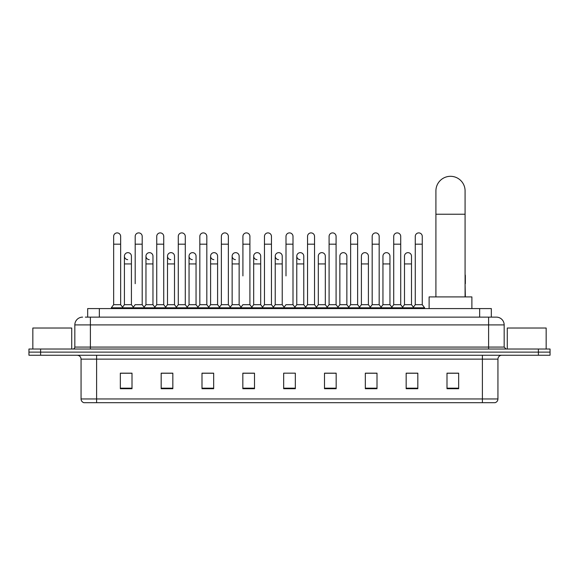 <?xml version="1.0" encoding="UTF-8"?>
<svg xmlns="http://www.w3.org/2000/svg" width="579" height="579" viewBox="0 0 579 579"><rect width="100%" height="100%" fill="white"/><g stroke="black" fill="none" stroke-linecap="round" stroke-linejoin="round"><path stroke-width="0.87" d="M87.675 317.133L87.675 308.578L491.325 308.578L491.325 317.133M85.518 317.133L493.663 317.133M85.337 317.133L90.396 317.133L90.396 324.906L74.836 324.906L74.836 347.074A1.947 1.947 0 0 1 72.896 349.021M82.616 317.133A7.78 7.78 0 0 0 74.836 324.906M496.384 317.133A7.78 7.78 0 0 1 504.164 324.906L488.604 324.906L488.604 317.133L496.268 317.133M504.164 324.906L504.164 347.074L506.104 349.021M40.617 349.021L28.95 349.021L28.95 352.126L40.617 352.126L28.95 352.126L28.95 355.238L40.617 355.238L40.617 352.126L538.383 352.126L40.617 352.126L40.617 349.021L538.383 349.021L538.383 352.126L550.05 352.126L538.383 352.126L538.383 355.238L40.617 355.238M550.05 349.021L550.05 352.126L550.05 349.021L538.383 349.021M497.94 398.953C497.831 400.813 496.898 402.058 495.139 402.687L482.387 402.687L482.387 398.953L497.94 398.953L497.94 359.132A3.887 3.887 0 0 1 501.827 355.238M482.387 402.687L83.861 402.687A3.887 3.887 0 0 1 81.06 398.953L81.06 359.132C80.828 356.765 79.533 355.47 77.173 355.238M458.662 388.719L458.662 373.166L446.995 373.166L446.995 388.719L458.662 388.719M417.828 388.719L417.828 373.166L406.161 373.166L406.161 388.719L417.828 388.719M377.001 388.719L377.001 373.166L365.335 373.166L365.335 388.719L377.001 388.719M336.167 388.719L336.167 373.166L324.501 373.166L324.501 388.719L336.167 388.719M132.005 388.719L132.005 373.166L120.338 373.166L120.338 388.719L132.005 388.719M172.839 388.719L172.839 373.166L161.172 373.166L161.172 388.719L172.839 388.719M213.665 388.719L213.665 373.166L201.999 373.166L201.999 388.719L213.665 388.719M254.499 388.719L254.499 373.166L242.833 373.166L242.833 388.719L254.499 388.719M295.333 388.719L295.333 373.166L283.667 373.166L283.667 388.719L295.333 388.719M550.05 355.238L550.05 352.126L550.05 355.238L538.383 355.238M371.79 373.245L368.794 373.245M414.875 373.245L411.879 373.245M253.298 373.245L250.302 373.166M210.206 373.245L207.21 373.245M167.121 373.245L164.125 373.245M120.338 373.245L131.809 373.245M124.029 373.245L121.04 373.245M328.698 373.166L325.702 373.245M285.613 373.166L293.387 373.166M254.499 373.245L242.833 373.245M213.665 373.245L201.999 373.245M172.839 373.245L161.172 373.245M336.167 373.245L324.501 373.245M377.001 373.245L365.335 373.245M417.828 373.245L406.161 373.245M458.662 373.245L446.995 373.245M71.724 349.021L71.724 328.018L32.837 328.018L32.837 349.021M435.915 296.911L435.915 190.896A14.584 14.584 0 0 1 450.498 176.313A14.584 14.584 0 0 1 465.082 190.896A14.584 14.584 0 0 0 450.498 176.313M465.082 296.911L465.082 190.896M471.885 308.578L471.885 296.911L429.111 296.911L429.111 308.578M113.65 244.179L120.649 244.179L120.649 304.684L113.65 304.684L113.65 236.398A3.503 3.503 0 0 1 117.371 232.903A3.503 3.503 0 0 1 120.649 236.398A3.503 3.503 0 0 0 117.371 232.903M113.65 304.684L111.313 307.796L111.313 308.578M120.649 304.684L122.98 307.796L111.313 307.796M135.189 283.688L135.189 244.179L142.195 244.179L142.195 304.684L135.189 304.684L132.859 307.796L122.98 307.796L122.98 308.578M135.189 244.179L135.189 236.398A3.503 3.503 0 0 1 138.909 232.903A3.503 3.503 0 0 1 142.195 236.398A3.503 3.503 0 0 0 138.909 232.903M145.966 304.684L145.966 263.93L152.965 263.93L152.965 304.684L145.966 304.684L144.077 307.203L142.195 304.684L144.526 307.796L132.859 307.796L132.859 308.578M156.735 304.684L156.735 244.179L163.734 244.179L163.734 304.684L156.735 304.684L154.405 307.796L144.526 307.796L144.526 308.578M156.735 244.179L156.735 236.398A3.503 3.503 0 0 1 160.455 232.903A3.503 3.503 0 0 1 163.734 236.398A3.503 3.503 0 0 0 160.455 232.903M163.734 283.688L163.734 304.684L166.072 307.796L154.405 307.796L154.405 308.578M178.281 304.684L178.281 244.179L185.28 244.179L185.28 304.684L178.281 304.684L175.944 307.796L166.072 307.796L166.072 308.578M178.281 244.179L178.281 236.398A3.503 3.503 0 0 1 182.001 232.903A3.503 3.503 0 0 1 185.28 236.398A3.503 3.503 0 0 0 182.001 232.903M185.28 304.684L187.61 307.796L175.944 307.796L175.944 308.578M199.827 304.684L199.827 244.179L206.826 244.179L206.826 304.684L199.827 304.684L197.49 307.796L187.61 307.796L187.61 308.578M199.827 244.179L199.827 236.398A3.503 3.503 0 0 1 203.54 232.903A3.503 3.503 0 0 1 206.826 236.398A3.503 3.503 0 0 0 203.54 232.903M206.826 275.908L206.826 304.684L209.157 307.796L197.49 307.796L197.49 308.578M221.366 304.684L221.366 244.179L228.365 244.179L228.365 304.684L221.366 304.684L219.036 307.796L209.157 307.796L209.157 308.578M221.366 244.179L221.366 236.398A3.503 3.503 0 0 1 225.086 232.903A3.503 3.503 0 0 1 228.365 236.398A3.503 3.503 0 0 0 225.086 232.903M228.365 304.684L230.703 307.796L219.036 307.796L219.036 308.578M242.912 275.908L242.912 244.179L249.911 244.179L249.911 304.684L242.912 304.684L240.582 307.796L230.703 307.796L230.703 308.578M242.912 244.179L242.912 236.398A3.503 3.503 0 0 1 246.632 232.903A3.503 3.503 0 0 1 249.911 236.398A3.503 3.503 0 0 0 246.632 232.903M249.911 275.908L249.911 304.684L252.249 307.796L240.582 307.796L240.582 308.578M264.458 304.684L264.458 244.179L271.457 244.179L271.457 304.684L264.458 304.684L262.121 307.796L252.249 307.796L252.249 308.578M264.458 244.179L264.458 236.398A3.503 3.503 0 0 1 268.178 232.903A3.503 3.503 0 0 1 271.457 236.398A3.503 3.503 0 0 0 268.178 232.903M271.457 304.684L273.787 307.796L262.121 307.796L262.121 308.578M285.997 275.908L285.997 244.179L293.003 244.179L293.003 304.684L285.997 304.684L283.667 307.796L273.787 307.796L273.787 308.578M285.997 244.179L285.997 236.398A3.503 3.503 0 0 1 289.717 232.903A3.503 3.503 0 0 1 293.003 236.398A3.503 3.503 0 0 0 289.717 232.903M293.003 304.684L295.333 307.796L283.667 307.796L283.667 308.578M303.772 304.684L303.772 263.93L296.774 263.93L296.774 304.684L303.772 304.684L305.661 307.203L307.543 304.684L307.543 244.179L314.542 244.179L314.542 304.684L307.543 304.684L305.213 307.796L295.333 307.796L295.333 308.578M307.543 244.179L307.543 236.398A3.503 3.503 0 0 1 311.263 232.903A3.503 3.503 0 0 1 314.542 236.398A3.503 3.503 0 0 0 311.263 232.903M318.312 304.684L318.312 263.93L325.318 263.93L325.318 304.684L318.312 304.684L316.431 307.203L314.542 304.684L316.879 307.796L305.213 307.796L305.213 308.578M325.318 304.684L327.2 307.203L329.089 304.684L329.089 244.179L336.088 244.179L336.088 304.684L329.089 304.684L326.751 307.796L316.879 307.796L316.879 308.578M329.089 244.179L329.089 236.398A3.503 3.503 0 0 1 332.809 232.903A3.503 3.503 0 0 1 336.088 236.398A3.503 3.503 0 0 0 332.809 232.903M339.859 304.684L339.859 263.93L346.857 263.93L346.857 304.684L339.859 304.684L337.977 307.203L336.088 304.684L338.418 307.796L326.751 307.796L326.751 308.578M346.857 304.684L348.746 307.203L350.635 304.684L350.635 244.179L357.634 244.179L357.634 304.684L350.635 304.684L348.297 307.796L338.418 307.796L338.418 308.578M350.635 244.179L350.635 236.398A3.503 3.503 0 0 1 354.355 232.903A3.503 3.503 0 0 1 357.634 236.398A3.503 3.503 0 0 0 354.355 232.903M361.405 304.684L361.405 263.93L368.403 263.93L368.403 304.684L361.405 304.684L359.516 307.203L357.634 304.684L359.964 307.796L348.297 307.796L348.297 308.578M368.403 304.684L370.292 307.203L372.174 304.684L372.174 244.179L379.173 244.179L379.173 304.684L372.174 304.684L369.843 307.796L359.964 307.796L359.964 308.578M372.174 244.179L372.174 236.398A3.503 3.503 0 0 1 375.894 232.903A3.503 3.503 0 0 1 379.173 236.398A3.503 3.503 0 0 0 375.894 232.903M382.951 304.684L382.951 263.93L389.949 263.93L389.949 304.684L382.951 304.684L381.062 307.203L379.173 304.684L381.51 307.796L369.843 307.796L369.843 308.578M389.949 304.684L391.831 307.203L393.72 304.684L393.72 244.179L400.719 244.179L400.719 304.684L393.72 304.684L391.39 307.796L381.51 307.796L381.51 308.578M393.72 244.179L393.72 236.398A3.503 3.503 0 0 1 397.44 232.903A3.503 3.503 0 0 1 400.719 236.398A3.503 3.503 0 0 0 397.44 232.903M404.489 304.684L404.489 263.93L411.495 263.93L411.495 304.684L404.489 304.684L402.608 307.203L400.719 304.684L403.056 307.796L391.39 307.796L391.39 308.578M415.266 304.684L415.266 244.179L422.265 244.179L422.265 304.684L415.266 304.684L412.928 307.796L403.056 307.796L403.056 308.578M415.266 244.179L415.266 236.398A3.503 3.503 0 0 1 418.986 232.903A3.503 3.503 0 0 1 422.265 236.398A3.503 3.503 0 0 0 418.986 232.903M422.265 304.684L424.595 307.796L412.928 307.796L412.928 308.578M424.595 307.796L424.595 308.578M127.698 259.645A3.503 3.503 0 0 1 124.42 256.157A3.503 3.503 0 0 1 128.14 252.661A3.503 3.503 0 0 1 131.419 256.157L131.419 263.93L124.42 263.93L124.42 256.157M131.419 263.93L131.419 304.684L124.42 304.684L124.42 263.93M124.42 304.684L122.531 307.203M131.419 304.684L133.308 307.203M149.244 259.645A3.503 3.503 0 0 1 145.966 256.157A3.503 3.503 0 0 1 149.686 252.661A3.503 3.503 0 0 1 152.965 256.157L152.965 263.93M152.965 304.684L154.854 307.203M170.791 259.645A3.503 3.503 0 0 1 167.505 256.157A3.503 3.503 0 0 1 171.225 252.661A3.503 3.503 0 0 1 174.511 256.157L174.511 263.93L167.505 263.93L167.505 256.157M174.511 263.93L174.511 304.684L167.505 304.684L167.505 263.93M167.505 304.684L165.623 307.203M174.511 304.684L176.392 307.203M192.329 259.645A3.503 3.503 0 0 1 189.051 256.157A3.503 3.503 0 0 1 192.771 252.661A3.503 3.503 0 0 1 196.049 256.157L196.049 263.93L189.051 263.93L189.051 256.157M196.049 263.93L196.049 304.684L189.051 304.684L189.051 263.93M189.051 304.684L187.169 307.203M196.049 304.684L197.938 307.203M213.875 259.645A3.503 3.503 0 0 1 210.597 256.157A3.503 3.503 0 0 1 214.317 252.661A3.503 3.503 0 0 1 217.595 256.157L217.595 263.93L210.597 263.93L210.597 256.157M217.595 263.93L217.595 304.684L210.597 304.684L210.597 263.93M210.597 304.684L208.708 307.203M217.595 304.684L219.484 307.203M235.421 259.645A3.503 3.503 0 0 1 232.143 256.157A3.503 3.503 0 0 1 235.863 252.661A3.503 3.503 0 0 1 239.141 256.157L239.141 263.93L232.143 263.93L232.143 256.157M239.141 263.93L239.141 304.684L232.143 304.684L232.143 263.93M232.143 304.684L230.254 307.203M239.141 304.684L241.023 307.203M256.967 259.645A3.503 3.503 0 0 1 253.682 256.157A3.503 3.503 0 0 1 257.402 252.661A3.503 3.503 0 0 1 260.688 256.157L260.688 263.93L253.682 263.93L253.682 256.157M260.688 263.93L260.688 304.684L253.682 304.684L253.682 263.93M253.682 304.684L251.8 307.203M260.688 304.684L262.569 307.203M278.506 259.645A3.503 3.503 0 0 1 275.228 256.157A3.503 3.503 0 0 1 278.948 252.661A3.503 3.503 0 0 1 282.226 256.157L282.226 263.93L275.228 263.93L275.228 256.157M282.226 263.93L282.226 304.684L275.228 304.684L275.228 263.93M275.228 304.684L273.339 307.203M282.226 304.684L284.115 307.203M300.052 259.645A3.503 3.503 0 0 1 296.774 256.157A3.503 3.503 0 0 1 300.494 252.661A3.503 3.503 0 0 1 303.772 256.157L303.772 263.93M296.774 304.684L294.885 307.203M318.312 263.93L318.312 256.157A3.503 3.503 0 0 1 322.033 252.661A3.503 3.503 0 0 1 325.318 256.157L325.318 263.93M339.859 263.93L339.859 256.157A3.503 3.503 0 0 1 343.579 252.661A3.503 3.503 0 0 1 346.857 256.157L346.857 263.93M361.405 263.93L361.405 256.157A3.503 3.503 0 0 1 365.125 252.661A3.503 3.503 0 0 1 368.403 256.157L368.403 263.93M382.951 263.93L382.951 256.157A3.503 3.503 0 0 1 386.671 252.661A3.503 3.503 0 0 1 389.949 256.157L389.949 263.93M404.489 263.93L404.489 256.157A3.503 3.503 0 0 1 408.209 252.661A3.503 3.503 0 0 1 411.495 256.157L411.495 263.93M411.495 304.684L413.377 307.203M465.35 296.911L465.082 283.688M465.082 274.555A3.503 3.503 0 0 1 465.35 275.908L465.35 283.688M546.163 349.021L546.163 328.018L507.276 328.018L507.276 349.021M99.342 317.133L99.342 308.578M479.658 317.133L479.658 308.578M90.396 349.021L90.396 347.074L504.164 347.074M74.836 347.074L90.396 347.074L90.396 324.906L488.604 324.906L488.604 349.021M482.387 355.238L482.387 359.132L81.06 359.132M497.94 359.132L482.387 359.132L482.387 398.953L96.613 398.953L96.613 402.687M81.06 398.953L96.613 398.953L96.613 355.238M295.333 388.183L283.667 388.183M254.499 388.183L242.833 388.183M213.665 388.183L201.999 388.183M172.839 388.183L161.172 388.183M132.005 388.183L120.338 388.183M336.167 388.183L324.501 388.183M377.001 388.183L365.335 388.183M417.828 388.183L406.161 388.183M458.662 388.183L446.995 388.183M435.915 214.23L465.082 214.23M120.649 244.179L120.649 236.398M142.195 244.179L142.195 236.398M163.734 244.179L163.734 236.398M185.28 244.179L185.28 236.398M206.826 244.179L206.826 236.398M228.365 244.179L228.365 236.398M249.911 244.179L249.911 236.398M271.457 244.179L271.457 236.398M293.003 244.179L293.003 236.398M314.542 244.179L314.542 236.398M336.088 244.179L336.088 236.398M357.634 244.179L357.634 236.398M379.173 244.179L379.173 236.398M400.719 244.179L400.719 236.398M422.265 244.179L422.265 236.398M145.966 263.93L145.966 256.157M296.774 263.93L296.774 256.157M199.827 283.688L199.827 275.908M221.366 283.688L221.366 275.908M228.365 283.688L228.365 275.908"/></g></svg>
